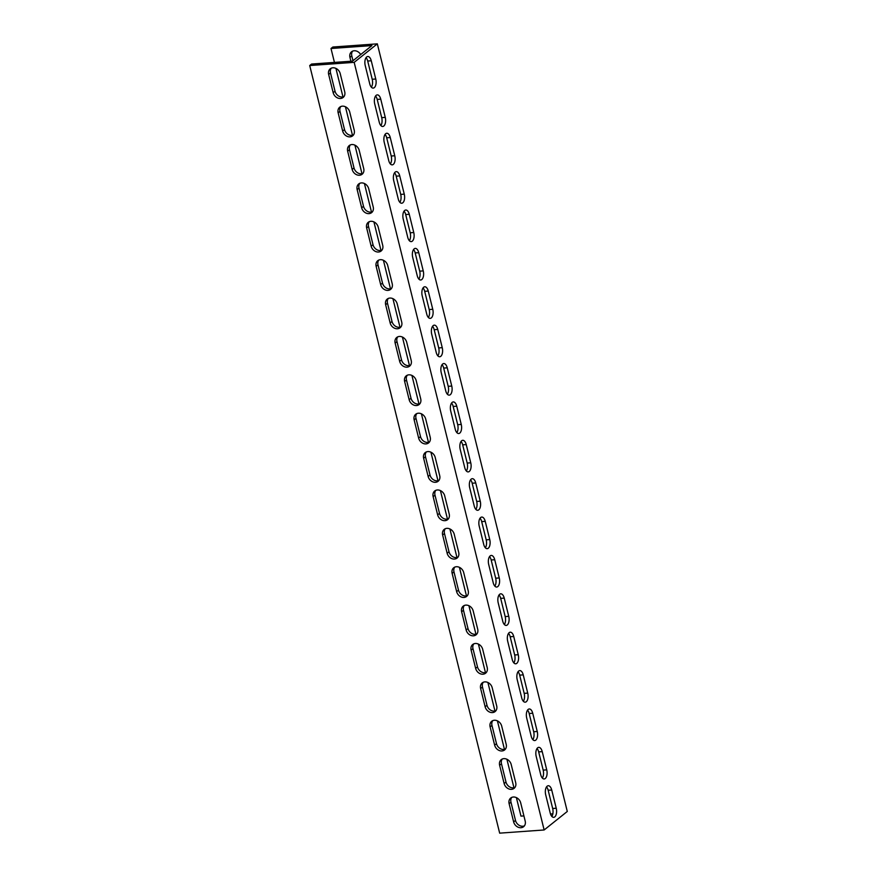<?xml version="1.0" encoding="UTF-8"?>
<svg xmlns="http://www.w3.org/2000/svg" width="877" height="877" viewBox="0 0 877 877"><rect width="100%" height="100%" fill="white"/><g stroke="black" fill="none" stroke-linecap="round" stroke-linejoin="round"><path stroke-width="1.32" d="M331.002 48.509L332.854 47.029L377.329 43.85L354.176 62.355L544.146 829.971L499.671 833.15L309.713 65.534L311.554 64.054L352.466 61.127L371.914 45.582L331.002 48.509L334.444 62.42M551.852 816.432A6.698 3.355 85.9 0 0 552.674 808.495L548.169 790.265A6.698 3.355 85.9 0 0 546.524 786.888M542.348 778.052A6.698 3.355 85.9 0 0 543.181 770.116L538.664 751.885A6.698 3.355 85.9 0 0 537.031 748.498M532.854 739.673A6.698 3.355 85.9 0 0 533.676 731.736L529.171 713.505A6.698 3.355 85.9 0 0 527.537 710.118M523.35 701.293A6.698 3.355 85.9 0 0 524.183 693.356L519.666 675.126A6.698 3.355 85.9 0 0 518.033 671.738M513.856 662.913A6.698 3.355 85.9 0 0 514.678 654.976L510.173 636.746A6.698 3.355 85.9 0 0 508.539 633.358M504.363 624.534A6.698 3.355 85.9 0 0 505.185 616.586L500.668 598.355A6.698 3.355 85.9 0 0 499.035 594.979M494.858 586.154A6.698 3.355 85.9 0 0 495.68 578.206L491.175 559.975A6.698 3.355 85.9 0 0 489.541 556.599M485.365 547.763A6.698 3.355 85.9 0 0 486.187 539.826L481.681 521.596A6.698 3.355 85.9 0 0 480.037 518.219M475.86 509.384A6.698 3.355 85.9 0 0 476.693 501.447L472.177 483.216A6.698 3.355 85.9 0 0 470.543 479.84M466.367 471.004A6.698 3.355 85.9 0 0 467.189 463.067L462.683 444.836A6.698 3.355 85.9 0 0 461.039 441.46M456.862 432.624A6.698 3.355 85.9 0 0 457.695 424.687L453.179 406.457A6.698 3.355 85.9 0 0 451.545 403.069M447.369 394.244A6.698 3.355 85.9 0 0 448.191 386.308L443.685 368.077A6.698 3.355 85.9 0 0 442.052 364.689M437.864 355.865A6.698 3.355 85.9 0 0 438.697 347.928L434.181 329.697A6.698 3.355 85.9 0 0 432.547 326.31M428.371 317.485A6.698 3.355 85.9 0 0 429.193 309.548L424.687 291.307A6.698 3.355 85.9 0 0 423.054 287.93M418.877 279.105A6.698 3.355 85.9 0 0 419.699 271.157L415.183 252.927A6.698 3.355 85.9 0 0 413.549 249.55M409.373 240.715A6.698 3.355 85.9 0 0 410.206 232.778L405.689 214.547A6.698 3.355 85.9 0 0 404.056 211.171M399.879 202.335A6.698 3.355 85.9 0 0 400.701 194.398L396.196 176.167A6.698 3.355 85.9 0 0 394.551 172.791M390.375 163.955A6.698 3.355 85.9 0 0 391.208 156.018L386.691 137.788A6.698 3.355 85.9 0 0 385.058 134.411M380.881 125.575A6.698 3.355 85.9 0 0 381.703 117.639L377.198 99.408A6.698 3.355 85.9 0 0 375.564 96.021M371.377 87.196A6.698 3.355 85.9 0 0 372.21 79.259L367.693 61.028A6.698 3.355 85.9 0 0 366.06 57.641M335.924 68.384L342.984 96.919M345.428 106.764L352.488 135.299M354.922 145.143L361.982 173.679M364.415 183.523L371.486 212.059M373.92 221.903L380.98 250.438M383.413 260.283L390.484 288.829M392.918 298.662L399.978 327.209M402.411 337.053L409.471 365.588M411.916 375.433L418.976 403.968M421.409 413.812L428.469 442.348M430.914 452.192L437.974 480.728M440.407 490.572L447.467 519.107M449.901 528.952L456.972 557.487M459.405 567.331L466.465 595.867M468.899 605.711L475.959 634.257M478.403 644.091L485.463 672.637M487.897 682.481L494.957 711.017M497.402 720.861L504.461 749.396M506.895 759.241L513.955 787.776M516.389 797.621L520.971 816.125L523.92 815.917M552.839 813.845L550.504 814.02M350.899 61.237L349.956 57.411A6.698 5.481 51.4 0 1 351.556 51.765A6.698 5.481 51.4 0 1 360.688 54.56M377.329 43.85L567.287 811.466L544.146 829.971M365.238 65.589A6.698 3.355 -94.1 0 1 367.77 56.501A6.698 3.355 -94.1 0 1 371.256 60.776L375.762 79.007A6.698 3.355 -94.1 0 1 373.229 88.095A6.698 3.355 -94.1 0 1 369.743 83.819L365.238 65.589M374.731 103.968A6.698 3.355 -94.1 0 1 377.263 94.88A6.698 3.355 -94.1 0 1 380.75 99.156L385.266 117.386A6.698 3.355 -94.1 0 1 382.734 126.474A6.698 3.355 -94.1 0 1 379.248 122.199L374.731 103.968M384.236 142.348A6.698 3.355 -94.1 0 1 386.768 133.26A6.698 3.355 -94.1 0 1 390.254 137.536L394.76 155.766A6.698 3.355 -94.1 0 1 392.227 164.854A6.698 3.355 -94.1 0 1 388.741 160.579L384.236 142.348M393.729 180.728A6.698 3.355 -94.1 0 1 396.261 171.64A6.698 3.355 -94.1 0 1 399.748 175.915L404.264 194.146A6.698 3.355 -94.1 0 1 401.732 203.234A6.698 3.355 -94.1 0 1 398.246 198.958L393.729 180.728M403.223 219.107A6.698 3.355 -94.1 0 1 405.755 210.02A6.698 3.355 -94.1 0 1 409.252 214.295L413.758 232.526A6.698 3.355 -94.1 0 1 411.225 241.613A6.698 3.355 -94.1 0 1 407.739 237.338L403.223 219.107M412.727 257.487A6.698 3.355 -94.1 0 1 415.26 248.399A6.698 3.355 -94.1 0 1 418.746 252.675L423.251 270.905A6.698 3.355 -94.1 0 1 420.719 279.993A6.698 3.355 -94.1 0 1 417.233 275.718L412.727 257.487M422.221 295.867A6.698 3.355 -94.1 0 1 424.753 286.779A6.698 3.355 -94.1 0 1 428.239 291.054L432.756 309.285A6.698 3.355 -94.1 0 1 430.223 318.373A6.698 3.355 -94.1 0 1 426.737 314.098L422.221 295.867M431.725 334.247A6.698 3.355 -94.1 0 1 434.258 325.159A6.698 3.355 -94.1 0 1 437.744 329.434L442.249 347.665A6.698 3.355 -94.1 0 1 439.717 356.753A6.698 3.355 -94.1 0 1 436.231 352.477L431.725 334.247M441.219 372.626A6.698 3.355 -94.1 0 1 443.751 363.549A6.698 3.355 -94.1 0 1 447.237 367.825L451.754 386.055A6.698 3.355 -94.1 0 1 449.221 395.132A6.698 3.355 -94.1 0 1 445.735 390.857L441.219 372.626M450.723 411.017A6.698 3.355 -94.1 0 1 453.256 401.929A6.698 3.355 -94.1 0 1 456.742 406.204L461.247 424.435A6.698 3.355 -94.1 0 1 458.715 433.523A6.698 3.355 -94.1 0 1 455.229 429.248L450.723 411.017M460.217 449.397A6.698 3.355 -94.1 0 1 462.749 440.309A6.698 3.355 -94.1 0 1 466.235 444.584L470.752 462.815A6.698 3.355 -94.1 0 1 468.219 471.903A6.698 3.355 -94.1 0 1 464.733 467.627L460.217 449.397M469.71 487.776A6.698 3.355 -94.1 0 1 472.254 478.689A6.698 3.355 -94.1 0 1 475.74 482.964L480.245 501.195A6.698 3.355 -94.1 0 1 477.713 510.282A6.698 3.355 -94.1 0 1 474.227 506.007L469.71 487.776M479.215 526.156A6.698 3.355 -94.1 0 1 481.747 517.068A6.698 3.355 -94.1 0 1 485.233 521.344L489.75 539.574A6.698 3.355 -94.1 0 1 487.217 548.662A6.698 3.355 -94.1 0 1 483.72 544.387L479.215 526.156M488.708 564.536A6.698 3.355 -94.1 0 1 491.241 555.448A6.698 3.355 -94.1 0 1 494.727 559.723L499.243 577.954A6.698 3.355 -94.1 0 1 496.711 587.042A6.698 3.355 -94.1 0 1 493.225 582.766L488.708 564.536M498.213 602.916A6.698 3.355 -94.1 0 1 500.745 593.828A6.698 3.355 -94.1 0 1 504.231 598.103L508.737 616.334A6.698 3.355 -94.1 0 1 506.204 625.422A6.698 3.355 -94.1 0 1 502.718 621.146L498.213 602.916M507.706 641.295A6.698 3.355 -94.1 0 1 510.239 632.207A6.698 3.355 -94.1 0 1 513.725 636.483L518.241 654.713A6.698 3.355 -94.1 0 1 515.709 663.801A6.698 3.355 -94.1 0 1 512.223 659.526L507.706 641.295M517.211 679.675A6.698 3.355 -94.1 0 1 519.743 670.598A6.698 3.355 -94.1 0 1 523.229 674.862L527.735 693.093A6.698 3.355 -94.1 0 1 525.202 702.181A6.698 3.355 -94.1 0 1 521.716 697.906L517.211 679.675M526.704 718.055A6.698 3.355 -94.1 0 1 529.237 708.978A6.698 3.355 -94.1 0 1 532.723 713.253L537.239 731.484A6.698 3.355 -94.1 0 1 534.707 740.561A6.698 3.355 -94.1 0 1 531.221 736.296L526.704 718.055M536.209 756.445A6.698 3.355 -94.1 0 1 538.741 747.357A6.698 3.355 -94.1 0 1 542.227 751.633L546.733 769.863A6.698 3.355 -94.1 0 1 544.2 778.951A6.698 3.355 -94.1 0 1 540.714 774.676L536.209 756.445M545.702 794.825A6.698 3.355 -94.1 0 1 548.235 785.737A6.698 3.355 -94.1 0 1 551.721 790.013L556.237 808.243A6.698 3.355 -94.1 0 1 553.705 817.331A6.698 3.355 -94.1 0 1 550.219 813.056L545.702 794.825M309.713 65.534L354.176 62.355M344.727 91.833A6.698 5.481 51.4 0 1 343.126 97.479A6.698 5.481 51.4 0 1 333.161 92.666L328.656 74.435A6.698 5.481 51.4 0 1 330.256 68.79A6.698 5.481 51.4 0 1 340.21 73.602L344.727 91.833M354.22 130.213A6.698 5.481 51.4 0 1 352.631 135.858A6.698 5.481 51.4 0 1 342.666 131.046L338.149 112.815A6.698 5.481 51.4 0 1 339.75 107.169A6.698 5.481 51.4 0 1 349.715 111.982L354.22 130.213M363.725 168.603A6.698 5.481 51.4 0 1 362.124 174.238A6.698 5.481 51.4 0 1 352.159 169.425L347.654 151.195A6.698 5.481 51.4 0 1 349.254 145.549A6.698 5.481 51.4 0 1 359.208 150.373L363.725 168.603M373.218 206.983A6.698 5.481 51.4 0 1 371.618 212.629A6.698 5.481 51.4 0 1 361.664 207.805L357.147 189.575A6.698 5.481 51.4 0 1 358.748 183.929A6.698 5.481 51.4 0 1 368.713 188.752L373.218 206.983M382.723 245.363A6.698 5.481 51.4 0 1 381.122 251.008A6.698 5.481 51.4 0 1 371.157 246.185L366.652 227.954A6.698 5.481 51.4 0 1 368.241 222.309A6.698 5.481 51.4 0 1 378.206 227.132L382.723 245.363M392.216 283.742A6.698 5.481 51.4 0 1 390.616 289.388A6.698 5.481 51.4 0 1 380.662 284.565L376.145 266.334A6.698 5.481 51.4 0 1 377.746 260.688A6.698 5.481 51.4 0 1 387.711 265.512L392.216 283.742M401.721 322.122A6.698 5.481 51.4 0 1 400.12 327.768A6.698 5.481 51.4 0 1 390.155 322.944L385.639 304.714A6.698 5.481 51.4 0 1 387.239 299.068A6.698 5.481 51.4 0 1 397.204 303.891L401.721 322.122M411.214 360.502A6.698 5.481 51.4 0 1 409.614 366.147A6.698 5.481 51.4 0 1 399.649 361.324L395.143 343.093A6.698 5.481 51.4 0 1 396.744 337.459A6.698 5.481 51.4 0 1 406.709 342.271L411.214 360.502M420.719 398.882A6.698 5.481 51.4 0 1 419.118 404.527A6.698 5.481 51.4 0 1 409.153 399.715L404.637 381.484A6.698 5.481 51.4 0 1 406.237 375.838A6.698 5.481 51.4 0 1 416.202 380.651L420.719 398.882M430.212 437.261A6.698 5.481 51.4 0 1 428.612 442.907A6.698 5.481 51.4 0 1 418.647 438.094L414.141 419.864A6.698 5.481 51.4 0 1 415.742 414.218A6.698 5.481 51.4 0 1 425.696 419.031L430.212 437.261M439.706 475.641A6.698 5.481 51.4 0 1 438.116 481.287A6.698 5.481 51.4 0 1 428.151 476.474L423.635 458.243A6.698 5.481 51.4 0 1 425.235 452.598A6.698 5.481 51.4 0 1 435.2 457.41L439.706 475.641M449.21 514.032A6.698 5.481 51.4 0 1 447.61 519.666A6.698 5.481 51.4 0 1 437.645 514.854L433.139 496.623A6.698 5.481 51.4 0 1 434.729 490.977A6.698 5.481 51.4 0 1 444.694 495.801L449.21 514.032M458.704 552.411A6.698 5.481 51.4 0 1 457.103 558.057A6.698 5.481 51.4 0 1 447.149 553.234L442.633 535.003A6.698 5.481 51.4 0 1 444.233 529.357A6.698 5.481 51.4 0 1 454.198 534.181L458.704 552.411M468.208 590.791A6.698 5.481 51.4 0 1 466.608 596.437A6.698 5.481 51.4 0 1 456.643 591.613L452.137 573.383A6.698 5.481 51.4 0 1 453.727 567.737A6.698 5.481 51.4 0 1 463.692 572.56L468.208 590.791M477.702 629.171A6.698 5.481 51.4 0 1 476.101 634.816A6.698 5.481 51.4 0 1 466.147 629.993L461.631 611.762A6.698 5.481 51.4 0 1 463.231 606.117A6.698 5.481 51.4 0 1 473.196 610.94L477.702 629.171M487.206 667.55A6.698 5.481 51.4 0 1 485.606 673.196A6.698 5.481 51.4 0 1 475.641 668.373L471.124 650.142A6.698 5.481 51.4 0 1 472.725 644.496A6.698 5.481 51.4 0 1 482.69 649.32L487.206 667.55M496.7 705.93A6.698 5.481 51.4 0 1 495.099 711.576A6.698 5.481 51.4 0 1 485.134 706.752L480.629 688.522A6.698 5.481 51.4 0 1 482.229 682.887A6.698 5.481 51.4 0 1 492.183 687.7L496.7 705.93M506.193 744.31A6.698 5.481 51.4 0 1 504.604 749.956A6.698 5.481 51.4 0 1 494.639 745.143L490.122 726.912A6.698 5.481 51.4 0 1 491.723 721.267A6.698 5.481 51.4 0 1 501.688 726.079L506.193 744.31M515.698 782.69A6.698 5.481 51.4 0 1 514.097 788.335A6.698 5.481 51.4 0 1 504.132 783.523L499.627 765.292A6.698 5.481 51.4 0 1 501.227 759.646A6.698 5.481 51.4 0 1 511.181 764.459L515.698 782.69M525.191 821.08A6.698 5.481 51.4 0 1 523.591 826.715A6.698 5.481 51.4 0 1 513.637 821.902L509.12 803.672A6.698 5.481 51.4 0 1 510.721 798.026A6.698 5.481 51.4 0 1 520.686 802.839L525.191 821.08M511.74 797.412A6.698 5.481 -128.6 0 0 510.973 802.192L515.49 820.423A6.698 5.481 -128.6 0 0 524.424 825.86M502.247 759.033A6.698 5.481 -128.6 0 0 501.48 763.812L505.985 782.043A6.698 5.481 -128.6 0 0 514.92 787.469M492.753 720.642A6.698 5.481 -128.6 0 0 491.975 725.422L496.492 743.663A6.698 5.481 -128.6 0 0 505.426 749.09M483.249 682.262A6.698 5.481 -128.6 0 0 482.482 687.042L486.987 705.272A6.698 5.481 -128.6 0 0 495.933 710.71M473.755 643.882A6.698 5.481 -128.6 0 0 472.977 648.662L477.494 666.893A6.698 5.481 -128.6 0 0 486.428 672.33M464.251 605.503A6.698 5.481 -128.6 0 0 463.484 610.282L467.989 628.513A6.698 5.481 -128.6 0 0 476.935 633.95M454.757 567.123A6.698 5.481 -128.6 0 0 453.979 571.903L458.496 590.133A6.698 5.481 -128.6 0 0 467.43 595.571M445.253 528.743A6.698 5.481 -128.6 0 0 444.486 533.523L449.002 551.754A6.698 5.481 -128.6 0 0 457.937 557.191M435.759 490.364A6.698 5.481 -128.6 0 0 434.992 495.143L439.498 513.374A6.698 5.481 -128.6 0 0 448.432 518.811M426.266 451.984A6.698 5.481 -128.6 0 0 425.488 456.764L430.004 474.994A6.698 5.481 -128.6 0 0 438.938 480.432M416.761 413.604A6.698 5.481 -128.6 0 0 415.994 418.384L420.5 436.614A6.698 5.481 -128.6 0 0 429.445 442.041M407.268 375.213A6.698 5.481 -128.6 0 0 406.49 379.993L411.006 398.235A6.698 5.481 -128.6 0 0 419.94 403.661M397.763 336.834A6.698 5.481 -128.6 0 0 396.996 341.613L401.502 359.844A6.698 5.481 -128.6 0 0 410.447 365.281M388.27 298.454A6.698 5.481 -128.6 0 0 387.491 303.234L392.008 321.464A6.698 5.481 -128.6 0 0 400.942 326.902M378.765 260.074A6.698 5.481 -128.6 0 0 377.998 264.854L382.515 283.085A6.698 5.481 -128.6 0 0 391.449 288.522M369.272 221.695A6.698 5.481 -128.6 0 0 368.504 226.474L373.01 244.705A6.698 5.481 -128.6 0 0 381.944 250.142M359.767 183.315A6.698 5.481 -128.6 0 0 359 188.095L363.517 206.325A6.698 5.481 -128.6 0 0 372.451 211.763M350.274 144.935A6.698 5.481 -128.6 0 0 349.506 149.715L354.012 167.945A6.698 5.481 -128.6 0 0 362.946 173.383M340.78 106.555A6.698 5.481 -128.6 0 0 340.002 111.335L344.518 129.566A6.698 5.481 -128.6 0 0 353.453 135.003M331.276 68.176A6.698 5.481 -128.6 0 0 330.508 72.955L335.014 91.186A6.698 5.481 -128.6 0 0 343.959 96.613M352.576 51.14A6.698 5.481 -128.6 0 0 351.809 55.92L352.993 60.71M330.508 72.955L328.656 74.435M335.014 91.186L333.161 92.666M349.956 57.411L351.809 55.92M340.002 111.335L338.149 112.815M344.518 129.566L342.666 131.046M349.506 149.715L347.654 151.195M354.012 167.945L352.159 169.425M359 188.095L357.147 189.575M363.517 206.325L361.664 207.805M368.504 226.474L366.652 227.954M373.01 244.705L371.157 246.185M377.998 264.854L376.145 266.334M382.515 283.085L380.662 284.565M387.491 303.234L385.639 304.714M392.008 321.464L390.155 322.944M396.996 341.613L395.143 343.093M401.502 359.844L399.649 361.324M406.49 379.993L404.637 381.484M411.006 398.235L409.153 399.715M415.994 418.384L414.141 419.864M420.5 436.614L418.647 438.094M425.488 456.764L423.635 458.243M430.004 474.994L428.151 476.474M434.992 495.143L433.139 496.623M439.498 513.374L437.645 514.854M444.486 533.523L442.633 535.003M449.002 551.754L447.149 553.234M453.979 571.903L452.137 573.383M458.496 590.133L456.643 591.613M463.484 610.282L461.631 611.762M467.989 628.513L466.147 629.993M472.977 648.662L471.124 650.142M477.494 666.893L475.641 668.373M482.482 687.042L480.629 688.522M486.987 705.272L485.134 706.752M491.975 725.422L490.122 726.912M496.492 743.663L494.639 745.143M501.48 763.812L499.627 765.292M505.985 782.043L504.132 783.523M510.973 802.192L509.12 803.672M515.49 820.423L513.637 821.902M551.721 790.013L548.169 790.265M556.237 808.243L552.674 808.495M542.227 751.633L538.664 751.885M546.733 769.863L543.181 770.116M532.723 713.253L529.171 713.505M537.239 731.484L533.676 731.736M523.229 674.862L519.666 675.126M527.735 693.093L524.183 693.356M513.725 636.483L510.173 636.746M518.241 654.713L514.678 654.976M504.231 598.103L500.668 598.355M508.737 616.334L505.185 616.586M494.727 559.723L491.175 559.975M499.243 577.954L495.68 578.206M485.233 521.344L481.681 521.596M489.75 539.574L486.187 539.826M475.74 482.964L472.177 483.216M480.245 501.195L476.693 501.447M466.235 444.584L462.683 444.836M470.752 462.815L467.189 463.067M456.742 406.204L453.179 406.457M461.247 424.435L457.695 424.687M447.237 367.825L443.685 368.077M451.754 386.055L448.191 386.308M437.744 329.434L434.181 329.697M442.249 347.665L438.697 347.928M428.239 291.054L424.687 291.307M432.756 309.285L429.193 309.548M418.746 252.675L415.183 252.927M423.251 270.905L419.699 271.157M409.252 214.295L405.689 214.547M413.758 232.526L410.206 232.778M399.748 175.915L396.196 176.167M404.264 194.146L400.701 194.398M390.254 137.536L386.691 137.788M394.76 155.766L391.208 156.018M380.75 99.156L377.198 99.408M385.266 117.386L381.703 117.639M371.256 60.776L367.693 61.028M375.762 79.007L372.21 79.259"/></g></svg>
